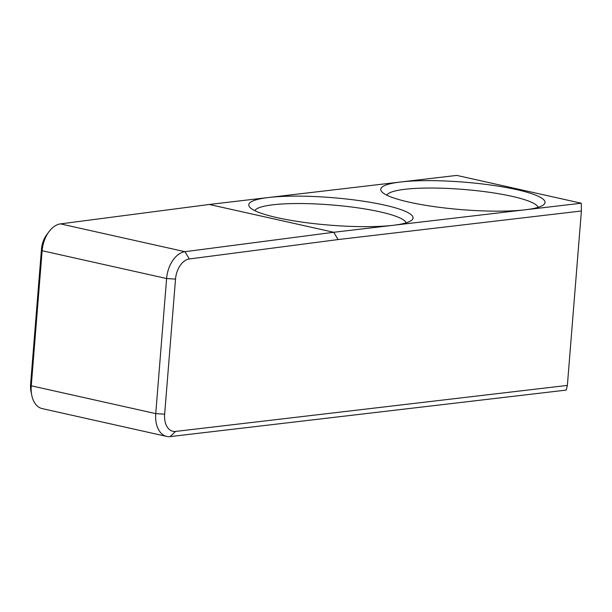 <?xml version="1.0" encoding="UTF-8"?>
<svg xmlns="http://www.w3.org/2000/svg" width="612" height="612" viewBox="0 0 612 612"><rect width="100%" height="100%" fill="white"/><g stroke="black" fill="none" stroke-linecap="round" stroke-linejoin="round"><path stroke-width="0.92" d="M406.131 222.845A76.072 12.737 4.6 0 0 379.907 211.813A76.072 12.737 4.6 0 0 272.967 204.791A76.072 12.737 4.6 0 0 254.837 210.673M538.124 207.346A76.072 12.737 4.6 0 0 511.9 196.314A76.072 12.737 4.6 0 0 404.953 189.292A76.072 12.737 4.6 0 0 386.83 195.174M581.239 203.215L581.4 210.995L338.076 239.567L333.754 232.277L525.142 209.801A82.406 13.801 4.6 0 0 543.663 204.745A82.406 13.801 4.6 0 0 498.466 186.193A82.406 13.801 4.6 0 0 400.669 181.994A82.406 13.801 4.6 0 0 381.766 191.717A82.406 13.801 4.6 0 0 440.441 207.46A82.406 13.801 4.6 0 0 525.142 209.801L581.239 203.215L456.766 175.407L268.676 197.492A82.406 13.801 4.6 0 0 249.78 207.223A82.406 13.801 4.6 0 0 308.456 222.959A82.406 13.801 4.6 0 0 393.149 225.3A82.406 13.801 4.6 0 0 411.677 220.243A82.406 13.801 4.6 0 0 366.473 201.692A82.406 13.801 4.6 0 0 268.676 197.492L209.281 204.469L60.489 223.885A25.36 16.057 -77.4 0 0 48.975 231.696A25.36 16.057 -77.4 0 0 42.129 250.721L31.266 385.805L30.6 384.252L41.471 249.168A19.018 12.049 -77.4 0 1 46.604 234.901L48.975 231.696M567.37 385.415L566.199 390.096L170.228 436.593L175.522 431.437L567.37 385.415L581.4 210.995M31.755 395.222A25.36 16.057 -77.4 0 1 31.266 385.805L155.739 413.613A25.36 16.057 102.6 0 0 166.709 436.425L42.236 408.617A25.36 16.057 -77.4 0 1 31.755 395.222L30.967 391.313A19.018 12.049 -77.4 0 1 30.6 384.252M338.076 239.567L189.284 258.983A19.018 12.049 102.6 0 0 175.514 279.11L164.651 414.202A19.018 12.049 102.6 0 0 175.522 431.437M166.709 436.425A25.36 16.057 102.6 0 0 170.228 436.593M209.281 204.469L333.754 232.277L184.962 251.693A25.36 16.057 102.6 0 0 166.602 278.529L175.514 279.11M164.651 414.202L155.739 413.613L166.602 278.529L42.129 250.721L41.471 249.168M189.284 258.983L184.962 251.693L60.489 223.885"/></g></svg>
